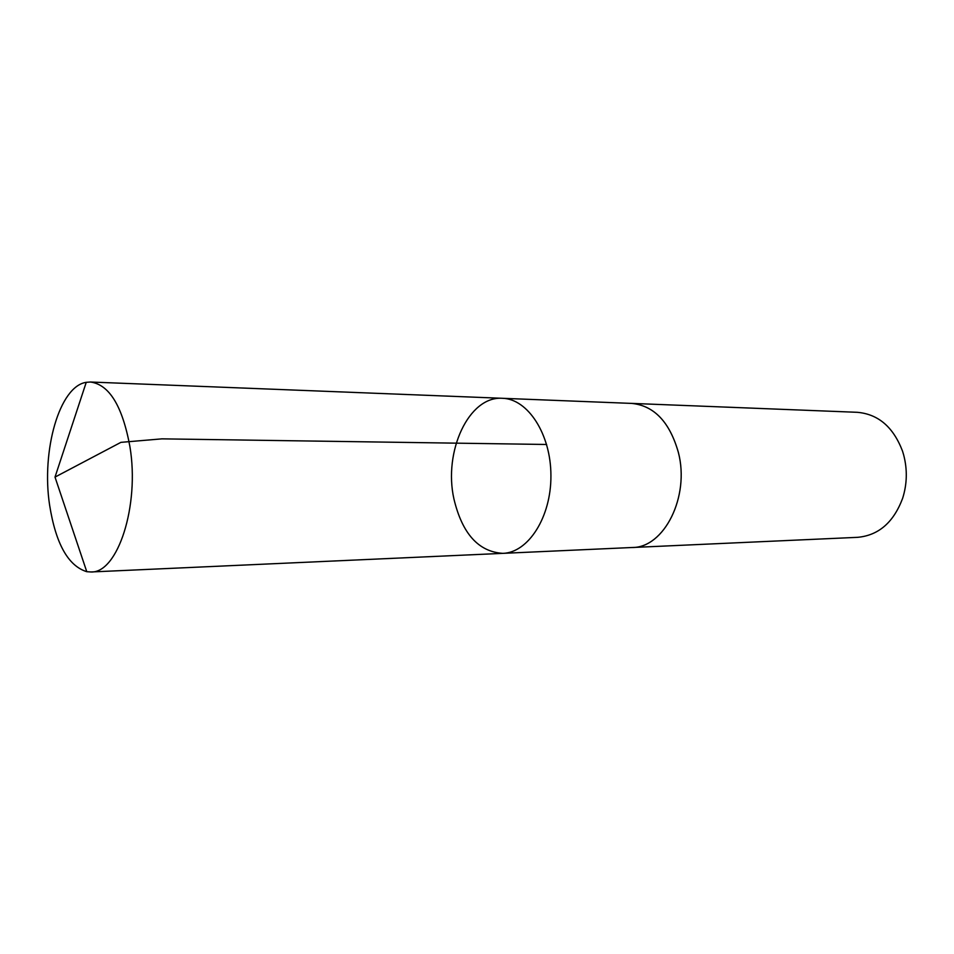 <?xml version="1.0" encoding="UTF-8"?>
<svg xmlns="http://www.w3.org/2000/svg" width="954" height="954" viewBox="0 0 954 954"><rect width="100%" height="100%" fill="white"/><g stroke="black" fill="none" stroke-linecap="round" stroke-linejoin="round"><path stroke-width="1.43" d="M631.035 403.375L631.786 403.399C654.194 405.724 669.72 422.073 678.377 452.47C689.992 496.772 664.067 547.894 632.204 547.501L502.841 553.356C528.289 552.7 551.209 517.14 550.923 475.688C550.971 434.237 527.848 398.808 502.4 398.295C468.76 395.815 443.276 451.552 453.925 498.942C462.213 533.668 478.514 551.794 502.841 553.356C528.289 552.7 551.209 517.14 550.923 475.688C550.971 434.237 527.848 398.808 502.4 398.295L90.451 382.017C109.269 384.581 122.41 406.07 129.887 446.46C139.892 505.584 117.664 573.39 90.988 571.971L86.778 571.696C68.139 565.889 55.737 543.673 49.596 505.048C41.249 450.693 59.422 386.203 86.242 382.327L90.451 382.017M502.4 398.295L631.786 403.411C654.194 405.712 669.732 422.073 678.389 452.47C689.992 496.784 664.079 547.906 632.204 547.513L631.453 547.536M631.786 403.399L857.312 412.307C878.276 414.143 893.338 427.058 902.508 451.075L903.665 454.939C907.481 469.559 907.135 484.012 902.639 498.298C893.612 522.363 878.622 535.373 857.67 537.329L632.204 547.513M546.642 444.481L161.965 438.852L120.896 442.358L55.01 477.095L86.778 571.696M502.841 553.356L90.988 571.971M55.01 477.095L86.242 382.327"/></g></svg>
